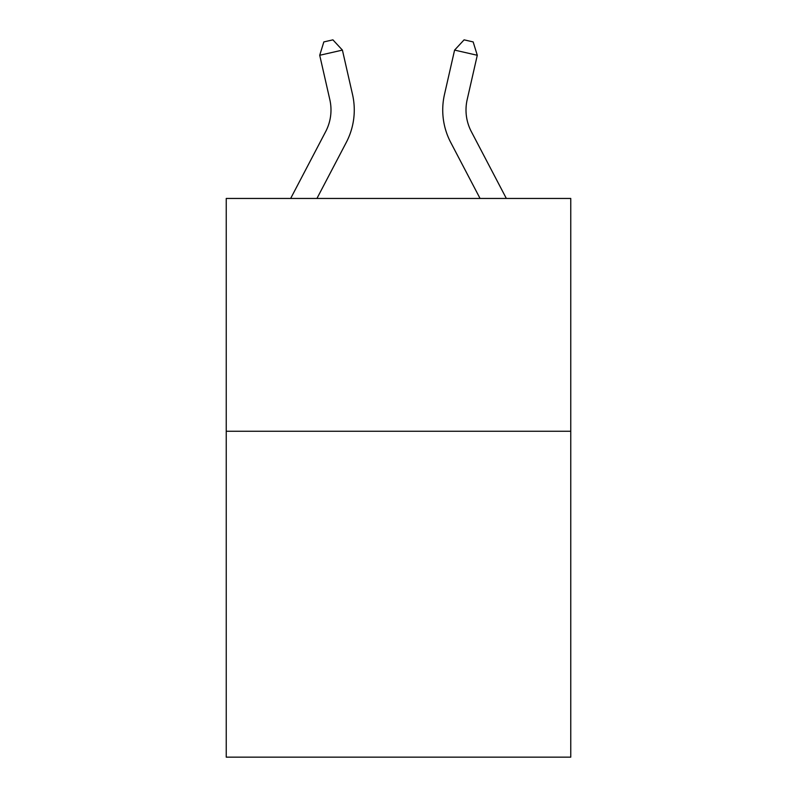 <?xml version="1.0" encoding="UTF-8"?>
<svg xmlns="http://www.w3.org/2000/svg" width="797" height="797" viewBox="0 0 797 797"><rect width="100%" height="100%" fill="white"/><g stroke="black" fill="none" stroke-linecap="round" stroke-linejoin="round"><path stroke-width="1.2" d="M570.762 431.247L570.762 757.15L226.238 757.15L226.238 198.453L570.762 198.453L570.762 431.247L226.238 431.247M352.523 94.484L342.411 50.101L352.523 94.484A69.837 69.837 0 0 1 346.297 142.404L316.937 198.453M506.344 198.453L471.326 131.605A46.555 46.555 0 0 1 467.172 99.655L477.283 55.272L454.589 50.101L444.477 94.484A69.837 69.837 0 0 0 450.703 142.404L480.063 198.453M471.326 131.605A46.555 46.555 0 0 1 467.172 99.655A46.555 46.555 0 0 0 471.326 131.605A46.555 46.555 0 0 1 467.172 99.655A46.555 46.555 0 0 0 471.326 131.605A46.555 46.555 0 0 1 467.172 99.655A46.555 46.555 0 0 0 471.326 131.605A46.555 46.555 0 0 1 467.172 99.655A46.555 46.555 0 0 0 471.326 131.605A46.555 46.555 0 0 1 467.172 99.655A46.555 46.555 0 0 0 471.326 131.605A46.555 46.555 0 0 1 467.172 99.655A46.555 46.555 0 0 0 471.326 131.605A46.555 46.555 0 0 1 467.172 99.655A46.555 46.555 0 0 0 471.326 131.605A46.555 46.555 0 0 1 467.172 99.655A46.555 46.555 0 0 0 471.326 131.605A46.555 46.555 0 0 1 467.172 99.655A46.555 46.555 0 0 0 471.326 131.605A46.555 46.555 0 0 1 467.172 99.655A46.555 46.555 0 0 0 471.326 131.605A46.555 46.555 0 0 1 467.172 99.655A46.555 46.555 0 0 0 471.326 131.605A46.555 46.555 0 0 1 467.172 99.655M477.283 55.272L473.169 41.922L464.093 39.85L454.589 50.101L444.477 94.484M290.656 198.453L325.674 131.605A46.555 46.555 0 0 0 329.828 99.655L319.717 55.272L323.831 41.922L332.907 39.85L342.411 50.101L319.717 55.272M325.674 131.605A46.555 46.555 0 0 0 329.828 99.655"/></g></svg>
